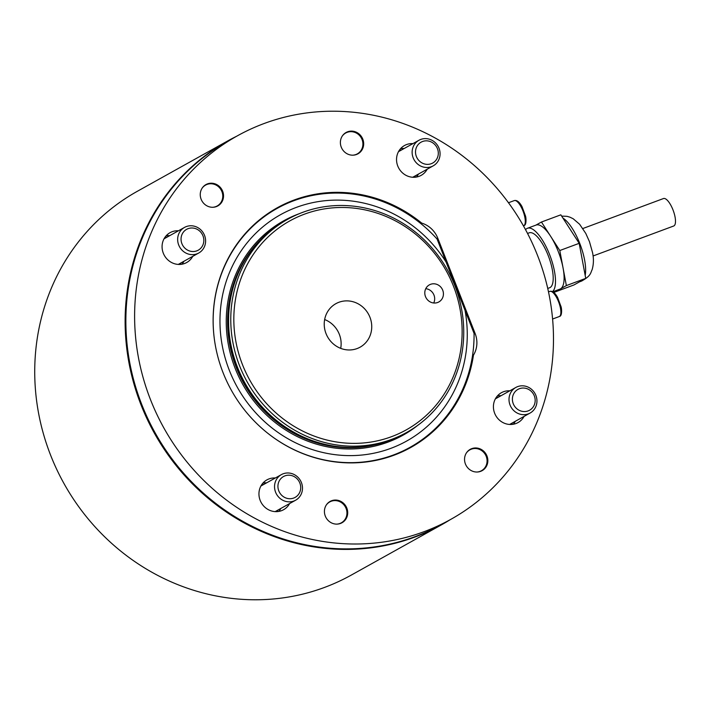 <?xml version="1.0" encoding="UTF-8"?>
<svg xmlns="http://www.w3.org/2000/svg" width="711" height="711" viewBox="0 0 711 711"><rect width="100%" height="100%" fill="white"/><g stroke="black" fill="none" stroke-linecap="round" stroke-linejoin="round"><path stroke-width="1.07" d="M391.574 436.661A119.617 112.409 60.9 0 0 453.485 286.204A119.617 112.409 60.9 0 0 304.388 214.189A119.617 112.409 60.9 0 0 242.478 364.645A119.617 112.409 60.9 0 0 391.574 436.661M302.77 212.322A122.052 114.702 -119.1 0 1 451.449 277.779A122.052 114.702 -119.1 0 1 406.665 432.448A122.052 114.702 -119.1 0 1 391.734 439.336A122.052 114.702 -119.1 0 1 243.055 373.879A122.052 114.702 -119.1 0 1 287.848 219.21A122.052 114.702 -119.1 0 1 302.77 212.322M406.665 432.448L404.479 433.666A122.052 114.702 -119.1 0 1 389.548 440.553A122.052 114.702 -119.1 0 1 311.436 440.287A122.052 114.702 -119.1 0 1 231.084 296.069A122.052 114.702 -119.1 0 1 285.653 220.428L287.848 219.21M430.555 284.329A9.767 9.172 60.9 0 0 429.355 284.88A9.767 9.172 60.9 0 0 425.773 297.251A9.767 9.172 60.9 0 0 437.665 302.486A9.767 9.172 60.9 0 0 438.865 301.935A9.767 9.172 60.9 0 0 442.446 289.564A9.767 9.172 60.9 0 0 430.555 284.329M338.907 302.273A24.903 23.401 60.9 0 0 335.868 303.677A24.903 23.401 60.9 0 0 326.731 335.228A24.903 23.401 60.9 0 0 357.055 348.577A24.903 23.401 60.9 0 0 360.104 347.172A24.903 23.401 60.9 0 0 369.24 315.622A24.903 23.401 60.9 0 0 338.907 302.273M267.496 433.035A136.699 128.469 -119.1 0 0 393.432 454.987A136.699 128.469 -119.1 0 0 410.149 447.272A136.699 128.469 -119.1 0 0 474.068 333.423L465.03 310.351A129.562 121.75 -119.1 0 1 390.828 448.348A129.562 121.75 -119.1 0 1 229.333 370.342A129.562 121.75 -119.1 0 1 296.389 207.381A129.562 121.75 -119.1 0 1 446.126 262.119L437.087 239.056A136.699 128.469 -119.1 0 0 293.794 200.733A136.699 128.469 -119.1 0 0 277.068 208.447L272.695 210.883A136.699 128.469 -119.1 0 0 265.861 214.989M410.149 447.272L405.777 449.716A136.699 128.469 -119.1 0 1 398.684 453.36M214.127 337.254A136.699 128.469 -119.1 0 1 277.068 208.447M446.126 262.119L465.03 310.351M340.711 348.363A24.903 23.401 60.9 0 0 324.643 319.541M433.719 302.993A9.767 9.172 60.9 0 0 425.756 288.693M236.47 136.334A219.699 206.466 60.9 0 0 227.849 140.858L137.463 191.223A219.699 206.466 60.9 0 0 56.844 469.633A219.699 206.466 60.9 0 0 324.465 587.446A219.699 206.466 60.9 0 0 351.341 575.057L441.727 524.691A219.699 206.466 60.9 0 0 450.107 519.741M227.849 140.858A219.699 206.466 60.9 0 0 147.239 419.268A219.699 206.466 60.9 0 0 414.86 537.081A219.699 206.466 60.9 0 0 441.727 524.691M496.136 397.582A15.864 14.913 -119.1 0 1 498.34 397.209M512.604 422.796A15.864 14.913 -119.1 0 1 511.12 424.476M261.666 484.751A15.864 14.913 -119.1 0 1 263.87 484.369M278.134 509.956A15.864 14.913 -119.1 0 1 276.65 511.636M399.262 150.385A15.864 14.913 -119.1 0 1 401.466 150.012M415.722 175.599A15.864 14.913 -119.1 0 1 414.246 177.279M164.792 237.545A15.864 14.913 -119.1 0 1 166.996 237.172M181.252 262.759A15.864 14.913 -119.1 0 1 179.776 264.439M340.516 523.438A12.203 11.474 -119.1 0 1 325.647 516.888A12.203 11.474 -119.1 0 1 330.126 501.424A12.203 11.474 -119.1 0 1 331.619 500.731A12.203 11.474 -119.1 0 1 346.479 507.281A12.203 11.474 -119.1 0 1 342 522.745A12.203 11.474 -119.1 0 1 340.516 523.438M480.645 471.34A12.203 11.474 -119.1 0 1 465.776 464.798A12.203 11.474 -119.1 0 1 470.255 449.325A12.203 11.474 -119.1 0 1 471.748 448.641A12.203 11.474 -119.1 0 1 486.617 455.182A12.203 11.474 -119.1 0 1 482.138 470.655A12.203 11.474 -119.1 0 1 480.645 471.34M216.34 206.599A12.203 11.474 -119.1 0 1 201.48 200.049A12.203 11.474 -119.1 0 1 205.95 184.584A12.203 11.474 -119.1 0 1 207.443 183.891A12.203 11.474 -119.1 0 1 222.312 190.441A12.203 11.474 -119.1 0 1 217.833 205.906A12.203 11.474 -119.1 0 1 216.34 206.599M356.478 154.5A12.203 11.474 -119.1 0 1 341.609 147.959A12.203 11.474 -119.1 0 1 346.088 132.486A12.203 11.474 -119.1 0 1 347.581 131.802A12.203 11.474 -119.1 0 1 362.45 138.343A12.203 11.474 -119.1 0 1 357.971 153.816A12.203 11.474 -119.1 0 1 356.478 154.5M289.608 503.566A17.091 16.06 -119.1 0 1 283.565 509.725A17.091 16.06 -119.1 0 1 281.476 510.694A17.091 16.06 -119.1 0 1 260.661 501.522A17.091 16.06 -119.1 0 1 266.936 479.872A17.091 16.06 -119.1 0 1 269.025 478.912A17.091 16.06 -119.1 0 1 275.344 477.979M524.078 416.406A17.091 16.06 -119.1 0 1 518.035 422.565A17.091 16.06 -119.1 0 1 515.946 423.525A17.091 16.06 -119.1 0 1 495.132 414.362A17.091 16.06 -119.1 0 1 501.406 392.712A17.091 16.06 -119.1 0 1 503.495 391.743A17.091 16.06 -119.1 0 1 509.814 390.819M192.725 256.369A17.091 16.06 -119.1 0 1 186.691 262.528A17.091 16.06 -119.1 0 1 184.602 263.488A17.091 16.06 -119.1 0 1 163.788 254.325A17.091 16.06 -119.1 0 1 170.053 232.675A17.091 16.06 -119.1 0 1 172.151 231.706A17.091 16.06 -119.1 0 1 178.47 230.782M427.195 169.2A17.091 16.06 -119.1 0 1 421.161 175.359A17.091 16.06 -119.1 0 1 419.072 176.328A17.091 16.06 -119.1 0 1 398.258 167.165A17.091 16.06 -119.1 0 1 404.523 145.506A17.091 16.06 -119.1 0 1 406.612 144.546A17.091 16.06 -119.1 0 1 412.94 143.613M450.863 519.323L442.118 524.194A219.459 206.234 -119.1 0 1 415.277 536.574A219.459 206.234 -119.1 0 1 147.959 418.886A219.459 206.234 -119.1 0 1 228.48 140.787L237.225 135.917A219.459 206.234 -119.1 0 1 264.065 123.536A219.459 206.234 -119.1 0 1 531.393 241.225A219.459 206.234 -119.1 0 1 450.863 519.323A219.459 206.234 -119.1 0 1 424.023 531.695A219.459 206.234 -119.1 0 1 156.704 414.015A219.459 206.234 -119.1 0 1 237.225 135.917M394.045 455.2A137.187 128.922 -119.1 0 1 226.933 381.629A137.187 128.922 -119.1 0 1 277.272 207.772A137.187 128.922 -119.1 0 1 294.052 200.04A137.187 128.922 -119.1 0 1 421.721 223.112A24.414 22.939 -119.1 0 1 437.763 238.167L475.126 333.503A24.414 22.939 -119.1 0 1 473.464 355.136A137.187 128.922 -119.1 0 1 410.825 447.459A137.187 128.922 -119.1 0 1 394.045 455.2M274.881 209.141A137.187 128.922 -119.1 0 1 285.36 204.235M472.513 355.669L473.464 355.136M418.086 442.438A137.187 128.922 -119.1 0 1 408.407 448.774M420.85 223.592L421.721 223.112M262.972 483.053A17.091 16.06 -119.1 0 1 266.598 482.849M280.854 508.445A17.091 16.06 -119.1 0 1 278.783 511.422M497.442 395.894A17.091 16.06 -119.1 0 1 501.068 395.689M515.324 421.276A17.091 16.06 -119.1 0 1 513.244 424.254M166.098 235.856A17.091 16.06 -119.1 0 1 169.725 235.652M183.98 261.239A17.091 16.06 -119.1 0 1 181.9 264.216M400.569 148.688A17.091 16.06 -119.1 0 1 404.195 148.492M418.45 174.079A17.091 16.06 -119.1 0 1 416.37 177.057M342.222 136.13A11.936 11.216 -119.1 0 1 347.172 132.335A11.936 11.216 -119.1 0 1 362.05 139.516A11.936 11.216 -119.1 0 1 355.873 154.536A11.936 11.216 -119.1 0 1 352.843 155.185M466.389 452.969A11.936 11.216 -119.1 0 1 471.34 449.174A11.936 11.216 -119.1 0 1 486.217 456.355A11.936 11.216 -119.1 0 1 480.041 471.375A11.936 11.216 -119.1 0 1 477.01 472.024M326.26 505.059A11.936 11.216 -119.1 0 1 331.202 501.264A11.936 11.216 -119.1 0 1 346.088 508.454A11.936 11.216 -119.1 0 1 339.902 523.474A11.936 11.216 -119.1 0 1 336.872 524.123M202.093 188.228A11.936 11.216 -119.1 0 1 207.034 184.425A11.936 11.216 -119.1 0 1 221.912 191.614A11.936 11.216 -119.1 0 1 215.735 206.634A11.936 11.216 -119.1 0 1 212.705 207.283M519.439 388.695A11.936 11.216 -119.1 0 1 534.317 395.885A11.936 11.216 -119.1 0 1 528.14 410.896A11.936 11.216 -119.1 0 1 513.253 403.715A11.936 11.216 -119.1 0 1 519.439 388.695M517.644 386.624A14.647 13.767 -119.1 0 1 535.481 394.481A14.647 13.767 -119.1 0 1 530.113 413.038A14.647 13.767 -119.1 0 1 528.317 413.864A14.647 13.767 -119.1 0 1 510.48 406.017A14.647 13.767 -119.1 0 1 515.848 387.451A14.647 13.767 -119.1 0 1 517.644 386.624M422.556 141.498A11.936 11.216 -119.1 0 1 437.443 148.679A11.936 11.216 -119.1 0 1 431.266 163.699A11.936 11.216 -119.1 0 1 416.379 156.509A11.936 11.216 -119.1 0 1 422.556 141.498M420.77 139.427A14.647 13.767 -119.1 0 1 438.607 147.284A14.647 13.767 -119.1 0 1 433.23 165.841A14.647 13.767 -119.1 0 1 431.444 166.667A14.647 13.767 -119.1 0 1 413.598 158.811A14.647 13.767 -119.1 0 1 418.975 140.254A14.647 13.767 -119.1 0 1 420.77 139.427M196.796 250.859A11.936 11.216 -119.1 0 1 181.909 243.677A11.936 11.216 -119.1 0 1 188.095 228.658A11.936 11.216 -119.1 0 1 202.973 235.848A11.936 11.216 -119.1 0 1 196.796 250.859M196.974 253.827A14.647 13.767 -119.1 0 1 179.128 245.979A14.647 13.767 -119.1 0 1 184.505 227.413A14.647 13.767 -119.1 0 1 186.3 226.587A14.647 13.767 -119.1 0 1 204.137 234.443A14.647 13.767 -119.1 0 1 198.76 253A14.647 13.767 -119.1 0 1 196.974 253.827M293.67 498.064A11.936 11.216 -119.1 0 1 278.792 490.874A11.936 11.216 -119.1 0 1 284.969 475.855A11.936 11.216 -119.1 0 1 299.846 483.045A11.936 11.216 -119.1 0 1 293.67 498.064M293.847 501.033A14.647 13.767 -119.1 0 1 276.01 493.176A14.647 13.767 -119.1 0 1 281.378 474.619A14.647 13.767 -119.1 0 1 283.174 473.793A14.647 13.767 -119.1 0 1 301.011 481.64A14.647 13.767 -119.1 0 1 295.643 500.206A14.647 13.767 -119.1 0 1 293.847 501.033M552.811 291.768L559.921 289.128A34.172 11.563 -110.4 0 0 560.472 288.87A34.172 11.563 -110.4 0 0 563.076 268.056A34.172 11.563 -110.4 0 0 550.625 236.274A34.172 11.563 -110.4 0 0 542.333 226.729A34.172 11.563 -110.4 0 0 536.103 225.058L527.491 228.258A34.172 11.563 -110.4 0 0 525.562 229.715M552.518 291.617A34.172 11.563 -110.4 0 0 552.154 261.932A34.172 11.563 -110.4 0 0 533.721 229.929A34.172 11.563 -110.4 0 0 527.491 228.258M547.737 288.444L549.612 287.751A29.293 9.91 -110.4 0 0 550.821 263.354A29.293 9.91 -110.4 0 0 534.53 234.266A29.293 9.91 -110.4 0 0 529.197 232.835L527.544 233.448M554.58 292.159L573.955 284.951L585.74 278.383L579.181 243.322L560.828 214.829L541.453 222.028L559.797 250.53L566.365 285.591L554.58 292.159L554.038 291.314M535.827 225.165L541.453 222.028M585.74 278.383L566.365 285.591M579.181 243.322L559.797 250.53M582.86 228.515L663.487 198.538A14.647 4.959 69.6 0 1 672.535 208.767A14.647 4.959 69.6 0 1 673.699 226L593.063 255.969M373.853 445.077A121.563 114.24 -119.1 0 1 243.811 383.469A121.563 114.24 -119.1 0 1 259.844 240.469M417.419 425.596A122.683 115.289 -119.1 0 1 388.028 442.109A122.683 115.289 -119.1 0 1 235.11 368.245A122.683 115.289 -119.1 0 1 298.611 213.94A122.683 115.289 -119.1 0 1 299.331 213.673M311.436 440.287L311.054 440.145A121.599 114.275 -119.1 0 1 230.995 296.469L231.084 296.069M318.999 442.766A121.563 114.24 -119.1 0 1 232.95 288.337M474.068 334.09L475.126 333.503M436.776 238.709L437.763 238.167M523.856 225.663A13.429 4.542 -110.4 0 0 523.1 211.265A13.429 4.542 -110.4 0 0 514.284 200.591C516.799 199.898 519.368 201.897 521.99 206.572L525.562 216.162C526.282 219.05 526.371 225.2 524.034 225.574L523.643 225.76A13.429 4.542 -110.4 0 0 523.856 225.663M559.441 316.466A13.429 4.542 -110.4 0 0 558.686 302.068A13.429 4.542 -110.4 0 0 549.87 291.394C552.385 290.701 554.953 292.701 557.575 297.376L561.148 306.965C561.868 309.854 561.957 316.004 559.619 316.377L559.228 316.564A13.429 4.542 -110.4 0 0 559.441 316.466M585.171 275.361A34.172 11.563 -110.4 0 0 584.611 260.057A34.172 11.563 -110.4 0 0 563.867 218.721A34.172 11.563 -110.4 0 0 562.943 218.099M561.654 216.1L567.005 216.331L569.929 217.175L573.182 218.748L579.643 224.285L585.802 233.466L589.472 241.687L592.556 252.663C593.836 258.68 593.676 264.385 592.094 269.771C590.494 272.615 591.472 275.717 581.456 281.121A34.172 11.563 -110.4 0 0 583.331 279.725M508.481 202.742L514.284 200.591M548.501 291.901L549.87 291.394M552.589 319.026L559.228 316.564M530.113 413.038L509.627 424.458M515.848 387.451L495.363 398.871M433.23 165.841L412.744 177.252M418.975 140.254L398.489 151.665M184.505 227.413L164.019 238.834M198.76 253L178.274 264.421M281.378 474.619L260.893 486.031M295.643 500.206L275.157 511.618M581.456 281.121L579.581 281.814"/></g></svg>
